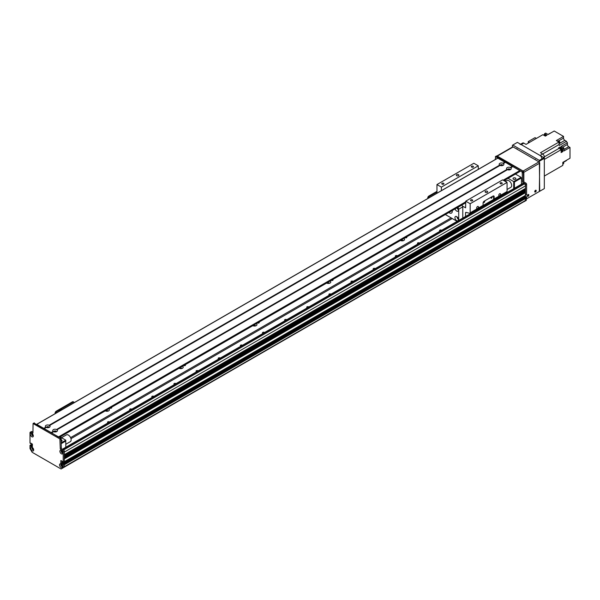 <?xml version="1.0" encoding="UTF-8"?>
<svg xmlns="http://www.w3.org/2000/svg" width="600" height="600" viewBox="0 0 600 600"><rect width="100%" height="100%" fill="white"/><g stroke="black" fill="none" stroke-linecap="round" stroke-linejoin="round"><path stroke-width="0.9" d="M108.352 410.993A2.475 1.432 0 0 0 105.502 410.993M108.75 408.855A2.475 1.432 180 0 1 109.403 409.822A2.475 1.432 180 0 1 108.683 410.835A2.475 1.432 180 0 1 105.255 410.88M182.137 368.392A2.475 1.432 0 0 0 179.295 368.392M182.542 366.255A2.475 1.432 180 0 1 183.195 367.222A2.475 1.432 180 0 1 182.468 368.235A2.475 1.432 180 0 1 179.04 368.28M255.93 325.793A2.475 1.432 0 0 0 253.087 325.793M256.335 323.655A2.475 1.432 180 0 1 256.987 324.623A2.475 1.432 180 0 1 256.26 325.627A2.475 1.432 180 0 1 252.833 325.673M329.722 283.185A2.475 1.432 0 0 0 326.873 283.185M330.127 281.048A2.475 1.432 180 0 1 330.78 282.015A2.475 1.432 180 0 1 330.053 283.028A2.475 1.432 180 0 1 326.625 283.072M403.515 240.585A2.475 1.432 0 0 0 400.665 240.585M403.92 238.447A2.475 1.432 180 0 1 404.565 239.415A2.475 1.432 180 0 1 403.845 240.428A2.475 1.432 180 0 1 400.418 240.465M70.972 438.675L452.265 218.535M440.168 231.135A1.08 0.622 180 0 1 439.567 230.572A1.08 0.622 180 0 1 440.4 229.965A1.08 0.622 180 0 1 441.615 230.303M418.035 243.915A1.08 0.622 180 0 1 417.428 243.353A1.08 0.622 180 0 1 418.268 242.745A1.08 0.622 180 0 1 419.475 243.083M395.895 256.695A1.08 0.622 180 0 1 395.295 256.132A1.08 0.622 180 0 1 396.127 255.525A1.08 0.622 180 0 1 397.342 255.862M373.763 269.475A1.08 0.622 180 0 1 373.155 268.913A1.08 0.622 180 0 1 373.987 268.312A1.08 0.622 180 0 1 375.202 268.642M351.623 282.255A1.08 0.622 180 0 1 351.015 281.7A1.08 0.622 180 0 1 351.855 281.093A1.08 0.622 180 0 1 353.062 281.423M329.483 295.035A1.08 0.622 180 0 1 328.882 294.48A1.08 0.622 180 0 1 329.715 293.873A1.08 0.622 180 0 1 330.93 294.202M307.35 307.815A1.08 0.622 180 0 1 306.743 307.26A1.08 0.622 180 0 1 307.575 306.653A1.08 0.622 180 0 1 308.79 306.983M285.21 320.603A1.08 0.622 180 0 1 284.603 320.04A1.08 0.622 180 0 1 285.442 319.433A1.08 0.622 180 0 1 286.65 319.763M263.07 333.382A1.08 0.622 180 0 1 262.47 332.82A1.08 0.622 180 0 1 263.303 332.212A1.08 0.622 180 0 1 264.517 332.55M240.938 346.163A1.08 0.622 180 0 1 240.33 345.6A1.08 0.622 180 0 1 241.17 344.993A1.08 0.622 180 0 1 242.377 345.33M218.798 358.942A1.08 0.622 180 0 1 218.197 358.38A1.08 0.622 180 0 1 219.03 357.772A1.08 0.622 180 0 1 220.245 358.11M196.665 371.722A1.08 0.622 180 0 1 196.058 371.16A1.08 0.622 180 0 1 196.89 370.553A1.08 0.622 180 0 1 198.105 370.89M174.525 384.502A1.08 0.622 180 0 1 173.917 383.94A1.08 0.622 180 0 1 174.757 383.34A1.08 0.622 180 0 1 175.965 383.67M152.385 397.283A1.08 0.622 180 0 1 151.785 396.728A1.08 0.622 180 0 1 152.618 396.12A1.08 0.622 180 0 1 153.833 396.45M130.252 410.062A1.08 0.622 180 0 1 129.645 409.507A1.08 0.622 180 0 1 130.477 408.9A1.08 0.622 180 0 1 131.692 409.23M108.113 422.842A1.08 0.622 180 0 1 107.505 422.287A1.08 0.622 180 0 1 108.345 421.68A1.08 0.622 180 0 1 109.552 422.01M70.582 437.625L451.162 217.897M111.45 407.303A1.08 0.622 180 0 1 111.698 407.692A1.08 0.622 180 0 1 111.382 408.135A1.08 0.622 180 0 1 109.935 408.18M185.243 364.695A1.08 0.622 180 0 1 185.483 365.093A1.08 0.622 180 0 1 185.167 365.535A1.08 0.622 180 0 1 183.727 365.572M259.035 322.095A1.08 0.622 180 0 1 259.275 322.493A1.08 0.622 180 0 1 258.96 322.928A1.08 0.622 180 0 1 257.513 322.972M332.82 279.495A1.08 0.622 180 0 1 333.067 279.885A1.08 0.622 180 0 1 332.752 280.327A1.08 0.622 180 0 1 331.305 280.365M406.612 236.888A1.08 0.622 180 0 1 406.86 237.285A1.08 0.622 180 0 1 406.545 237.728A1.08 0.622 180 0 1 405.097 237.765M525.143 200.663L525.232 200.61A73.05 42.172 -120 0 0 525.502 198.525L64.312 464.79L64.312 463.928L64.312 467.123L523.965 201.375M525.502 185.843L64.312 452.107L64.312 454.665L525.472 188.468L525.502 185.843A1.567 0.907 -120 0 0 524.4 183.922L523.477 183.39A1.042 0.6 -120 0 0 522.952 183.337L62.347 449.265M525.502 190.102L64.312 456.368L64.312 457.222L525.472 191.025L525.502 190.102L524.88 189.615A1.125 0.645 60 0 1 524.085 189.27M525.322 195.428L525.502 192.66L524.88 192.173A1.125 0.645 60 0 1 524.085 191.828M523.305 196.68L524.28 197.377L523.29 196.688M64.312 464.775L525.502 198.51L525.502 197.663L524.768 197.153M61.912 462.202L61.912 461.055L61.912 462.757L63.082 463.65L62.1 462.952L62.468 461.505L60.99 460.522M34.057 423.135L60.99 438.263L61.358 447.847A1.042 0.6 -120 0 0 62.1 449.123L63.578 449.978A1.042 0.6 60 0 1 64.312 451.252L64.312 461.588L63.203 462.225L64.26 461.707L64.312 458.925L525.502 192.66M64.312 458.67L525.398 192.465M64.312 458.077L524.88 192.173M64.312 456.112L525.398 189.907M64.312 455.52L524.88 189.615M62.722 452.228A0.833 0.48 60 0 1 61.972 451.56L61.688 451.335M30.735 446.123L31.845 445.103L30.848 446.31L32.4 445.928L31.11 444.757M32.543 448.365L32.737 448.283A0.833 0.48 60 0 1 32.79 447.885M33.57 449.25A0.833 0.48 60 0 1 33.21 449.092L33.037 449.22M33.203 435.188A0.833 0.48 60 0 1 32.415 433.83M61.328 464.303A1.177 0.675 -120 0 0 61.267 464.625A1.177 0.675 -120 0 0 62.407 466.17L62.213 465.832A0.833 0.48 60 0 1 61.568 464.505M63.023 464.25L62.58 463.995L63.682 463.357L64.125 463.612L63.203 464.572L64.312 463.928L63.578 463.418M514.433 188.257L514.433 182.01L513.697 181.583L513.697 188.685M514.433 182.01L521.445 177.96L521.077 177.322L513.697 181.583L508.058 178.32M505.245 179.947A5.738 3.315 60 0 1 505.545 181.343M508.35 169.92A0.847 0.488 180 0 1 509.452 169.92M500.97 165.66A0.847 0.488 180 0 1 502.072 165.66M46.215 427.41L45.818 427.162A2.377 1.373 180 0 1 46.027 425.362A2.377 1.373 180 0 1 49.14 425.243L49.207 425.685L500.033 165.398L499.627 165.15A2.377 1.373 180 0 1 499.845 163.358A2.377 1.373 180 0 1 502.957 163.23L503.415 163.5A2.377 1.373 180 0 1 503.197 165.292A2.377 1.373 180 0 1 500.092 165.42L500.362 165.21M499.245 164.715L500.228 165.285M521.445 177.96L521.445 184.208M515.452 179.183A1.432 0.825 180 0 1 513.885 179.363A1.432 0.825 180 0 1 513 178.597A1.432 0.825 180 0 1 514.433 177.773A1.432 0.825 180 0 1 515.873 178.597A1.432 0.825 180 0 1 515.452 179.183M515.438 174.06L521.077 177.322M60.142 436.92L65.79 440.175L65.79 447.278M65.79 440.175L61.358 442.732M61.358 443.588L65.79 441.03M47.16 427.665A0.847 0.488 180 0 1 48.262 427.665M54.54 431.925A0.847 0.488 180 0 1 55.642 431.925M61.358 439.897A1.432 0.825 180 0 1 62.055 440.603A1.432 0.825 180 0 1 61.358 441.315M49.5 425.513L49.605 425.505A2.377 1.373 180 0 1 49.387 427.305A2.377 1.373 180 0 1 46.275 427.425L46.545 427.215M30.735 443.183L31.178 443.31L30.63 443.632L30 443.055L30 432.72A1.042 0.6 -120 0 1 30.218 432.248A1.042 0.6 -120 0 1 30.735 432.3L31.845 431.655L32.955 432.3M30.218 432.248L31.32 431.61A1.042 0.6 60 0 1 31.845 431.655M64.26 461.707L525.502 195.322L63.15 462.345L62.468 461.888M525.982 196.447L526.425 196.702L525.502 197.663L64.312 463.928L525.322 197.34L524.88 197.085L63.608 463.35L525.87 196.515M63.203 464.572L63.203 467.768L61.088 468.99L32.123 452.265L30 448.59L30 445.395L32.303 443.985M32.348 444.045L31.29 444.653L32.4 444.525M32.4 444.78L30.735 445.74M32.4 445.418L31.845 445.485L32.4 445.162M32.182 433.627A1.177 0.675 -120 0 0 32.123 433.95A1.177 0.675 -120 0 0 33.263 435.495M61.695 450.668A1.177 0.675 -120 0 0 61.635 450.99A1.177 0.675 -120 0 0 62.775 452.535M32.55 447.683A1.177 0.675 -120 0 0 32.49 448.005A1.177 0.675 -120 0 0 33.63 449.558M34.17 422.895L33.06 423.54L59.887 438.9L60.255 448.485A1.042 0.6 60 0 0 60.99 449.768L62.468 450.615A1.042 0.6 -120 0 1 63.203 451.897L63.203 462.225L62.1 462.952M30.63 445.545L30.188 445.29M62.468 464.438L62.58 463.995M30.848 443.115L32.4 444.225L32.348 447.112L30.848 446.31M62.355 464.505L60.81 463.395L60.81 460.627M33.06 423.54L32.955 432.72A1.042 0.6 60 0 1 32.737 433.2A1.042 0.6 60 0 1 32.213 433.147L30.735 432.3M30.735 448.275A2.085 1.208 60 0 1 32.213 447.42A2.085 1.208 60 0 1 33.69 449.978A2.085 1.208 60 0 1 32.213 450.832A2.085 1.208 60 0 1 30.735 448.275M59.887 451.252A2.085 1.208 60 0 1 61.358 450.405A2.085 1.208 60 0 1 62.835 452.963A2.085 1.208 60 0 1 61.358 453.81A2.085 1.208 60 0 1 59.887 451.252M30.367 434.213A2.085 1.208 60 0 1 31.845 433.365A2.085 1.208 60 0 1 33.322 435.915A2.085 1.208 60 0 1 31.845 436.77A2.085 1.208 60 0 1 30.367 434.213M59.52 464.888A2.085 1.208 60 0 1 60.99 464.04A2.085 1.208 60 0 1 62.468 466.59A2.085 1.208 60 0 1 60.99 467.445A2.085 1.208 60 0 1 59.52 464.888M61.365 464.303A1.177 0.675 -120 0 0 61.05 464.347A1.177 0.675 -120 0 0 60.81 464.888A1.177 0.675 -120 0 0 61.32 466.072A1.177 0.675 -120 0 0 62.227 466.388A1.177 0.675 -120 0 0 62.422 466.14M32.213 433.627A1.177 0.675 -120 0 0 31.905 433.68A1.177 0.675 -120 0 0 31.657 434.213A1.177 0.675 -120 0 0 32.175 435.397A1.177 0.675 -120 0 0 33.075 435.713A1.177 0.675 -120 0 0 33.27 435.465M61.733 450.675A1.177 0.675 -120 0 0 61.418 450.72A1.177 0.675 -120 0 0 61.177 451.252A1.177 0.675 -120 0 0 61.688 452.438A1.177 0.675 -120 0 0 62.595 452.752A1.177 0.675 -120 0 0 62.79 452.505M32.58 447.69A1.177 0.675 -120 0 0 32.273 447.735A1.177 0.675 -120 0 0 32.032 448.275A1.177 0.675 -120 0 0 32.543 449.452A1.177 0.675 -120 0 0 33.45 449.768A1.177 0.675 -120 0 0 33.645 449.52M63.203 467.768L64.312 467.123M53.198 431.423A2.377 1.373 180 0 1 53.407 429.623A2.377 1.373 180 0 1 56.52 429.502L56.985 429.765A2.377 1.373 180 0 1 56.767 431.565L56.767 431.565A2.377 1.373 180 0 1 53.655 431.685L53.198 431.423L51.172 432.592L44.175 428.588M56.19 431.805A1.177 0.675 0 0 0 56.265 431.572A1.177 0.675 0 0 0 55.088 430.897A1.177 0.675 0 0 0 53.918 431.572A1.177 0.675 0 0 0 53.985 431.805M55.988 431.865A1.177 0.675 0 0 0 54.188 431.865M507.007 169.41A2.377 1.373 180 0 1 507.225 167.618A2.377 1.373 180 0 1 510.338 167.49L510.795 167.76A2.377 1.373 180 0 1 510.577 169.553L510.577 169.553A2.377 1.373 180 0 1 507.472 169.68L507.007 169.41L56.52 429.502M510 169.8A1.177 0.675 0 0 0 510.075 169.567A1.177 0.675 0 0 0 508.905 168.885A1.177 0.675 0 0 0 507.728 169.567A1.177 0.675 0 0 0 507.803 169.8M509.798 169.852A1.177 0.675 0 0 0 508.005 169.852M502.627 165.54A1.177 0.675 0 0 0 502.695 165.308A1.177 0.675 0 0 0 501.525 164.625A1.177 0.675 0 0 0 500.347 165.308A1.177 0.675 0 0 0 500.423 165.54M502.425 165.593A1.177 0.675 0 0 0 500.625 165.593M48.81 427.545A1.177 0.675 0 0 0 48.885 427.312A1.177 0.675 0 0 0 47.707 426.638A1.177 0.675 0 0 0 46.537 427.312A1.177 0.675 0 0 0 46.605 427.545M48.608 427.597A1.177 0.675 0 0 0 46.807 427.597M505.365 162.322L503.31 163.507L505.44 162.33L512.588 166.672M512.745 166.583L510.69 167.767L512.82 166.59L519.787 170.61L519.915 171.472L503.918 180.623L519.967 171.352M507.412 169.657L56.88 429.772L507.412 169.657M497.835 158.153L505.215 162.413M43.867 428.415L36.697 424.298M46.223 427.403L44.205 428.572L46.223 427.403M58.778 437.197L51.547 432.847M53.602 431.662L51.585 432.832M436.957 191.377L428.85 196.058A1.567 0.907 120 0 0 427.74 197.978L427.74 198.525M436.957 192.06L429.435 196.403L428.85 196.058M428.34 198.18A1.567 0.907 -60 0 1 429.435 196.403M496.357 156.233L523.29 171.352L523.658 180.945A1.042 0.6 -120 0 0 524.4 182.22L525.87 183.075A1.042 0.6 60 0 1 526.612 184.35L526.612 194.678L525.502 195.322L525.502 184.988A1.042 0.6 -120 0 0 524.768 183.712L523.29 182.858A1.042 0.6 60 0 1 522.555 181.583L522.18 171.998L495.623 156.66L495.248 159.555M525.502 195.322L526.612 194.678M524.408 196.042L525.382 196.74M526.612 197.025L526.612 197.925L525.502 198.562L525.502 197.663L526.425 196.702M526.605 197.933A73.05 42.172 60 0 1 526.275 200.407L525.165 201.045A73.05 42.172 -120 0 0 525.502 198.562L525.502 198.562M524.025 201.705L525.165 201.045M535.327 190.41A0.847 0.488 -60 0 1 534.743 191.422M527.947 194.67A0.847 0.488 -60 0 1 527.362 195.683M512.408 147.038L512.408 145.26L517.388 142.387L543.952 157.725L539.34 160.387L539.707 191.273L526.485 198.907M512.775 145.05L539.34 160.387M534.585 159.345A1.08 0.622 60 0 1 534.653 159.292A1.08 0.622 60 0 1 535.793 160.042M516.322 148.8A1.08 0.622 60 0 1 516.39 148.748A1.08 0.622 60 0 1 517.53 149.498M539.707 161.025L544.32 158.363L543.952 157.725M543.398 157.403L544.32 156.87L544.32 188.61L539.707 191.273M544.32 159.405L561.143 149.685A198.278 114.472 -120 0 0 559.095 148.335L544.32 156.863A2.348 1.357 -120 0 0 542.662 153.998L540.075 155.483A2.348 1.357 60 0 1 541.74 158.363M540.075 155.483L521.265 144.623A2.348 1.357 60 0 0 520.088 144.502M544.095 135.398L543.765 135.203A1.537 0.885 60 0 1 543.93 135.285A1.537 0.885 60 0 1 544.095 135.398L545.355 136.125L547.013 135.165L544.523 133.725L545.625 133.087L548.123 134.528L554.213 131.01L563.543 136.403L563.543 138.105L558.72 140.887M520.575 144.225L522.668 143.017A2.348 1.357 -120 0 1 523.845 143.13L526.035 144.398L542.857 134.685L543.765 135.203M558.952 142.058L540.465 152.73L542.662 153.998L559.102 144.51A198.278 114.472 -120 0 0 558.952 142.058L556.35 140.558L563.543 136.403M544.905 135.863A1.537 0.885 -120 0 0 544.185 135.135A1.537 0.885 -120 0 0 543.465 135.038M561.143 149.685L561.143 150.727A1.537 0.885 60 0 1 561.143 151.118L561.143 152.565L562.808 151.613L562.808 148.733L563.91 148.087L563.91 150.968L570 147.458L570 158.235L562.808 162.39L562.808 165.398L544.32 176.07L557.295 168.578M559.095 148.335A2.505 1.448 60 0 1 558.562 147.892L560.22 146.933L560.22 148.523M561.143 151.455A1.537 0.885 -120 0 0 561.143 149.797M561.045 149.625A1.537 0.885 -120 0 0 559.74 148.755M561.3 151.275L561.795 150.99A1.462 0.84 -120 0 0 561.795 149.303A1.462 0.84 -120 0 0 560.332 148.462L559.838 148.748M561.143 151.118L561.143 150.727M561.765 151.012L562.808 151.613M563.91 148.087A198.278 114.472 -120 0 0 561.862 146.738A2.505 1.448 60 0 1 561.33 146.295L567.42 142.778A2.505 1.448 60 0 1 566.498 141.3L559.305 145.455A2.505 1.448 60 0 1 559.102 144.51M560.22 146.933A2.505 1.448 -120 0 0 560.752 147.375A198.278 114.472 60 0 1 562.808 148.733M559.875 143.205L564.832 140.34A1.823 1.057 60 0 1 563.543 138.105M547.942 134.422L551.625 132.502M564.832 140.34L566.498 141.3M567.42 142.778L567.42 144.472L562.627 147.24M570 147.458L568.71 146.708A1.823 1.057 60 0 1 567.42 144.472M567.232 159.833L563.46 162.225M563.505 162.315L566.415 160.635A2.505 1.448 60 0 1 566.498 160.47M560.062 166.98L558.952 167.618M562.808 164.273A1.537 0.885 -120 0 0 562.808 162.712M562.928 164.13L563.423 163.837A1.462 0.84 -120 0 0 563.37 162.067M529.612 142.328L528.27 141.555L528.27 143.108M528.27 141.555L535.043 137.648L536.385 138.42M544.455 134.632A198.278 114.472 60 0 1 544.523 133.725M559.065 143.858A1.537 0.885 -120 0 0 558.96 142.155M558.87 142.005A1.537 0.885 -120 0 0 557.513 141.225M559.162 143.73L559.658 143.445A1.462 0.84 -120 0 0 559.658 141.757A1.462 0.84 -120 0 0 558.202 140.91L557.707 141.195M545.812 135.863A1.462 0.84 -120 0 0 544.192 134.7L543.697 134.985M527.347 195.855A1.042 0.6 -60 0 1 527.805 194.805A1.042 0.6 -60 0 1 528.607 194.52A1.042 0.6 -60 0 1 528.607 195.728A1.042 0.6 -60 0 1 527.565 196.327A1.042 0.6 -60 0 1 527.347 195.855A1.042 0.6 120 0 0 528.09 194.572M534.727 191.595A1.042 0.6 -60 0 1 535.185 190.545A1.042 0.6 -60 0 1 535.987 190.26A1.042 0.6 -60 0 1 535.987 191.468A1.042 0.6 -60 0 1 534.945 192.067A1.042 0.6 -60 0 1 534.727 191.595A1.042 0.6 120 0 0 535.463 190.312M513.143 146.962L538.972 161.88L523.102 171.038L497.28 156.127L513.143 146.962A1.042 0.6 -120 0 0 512.625 146.917L496.793 156.053M523.845 181.613L523.845 172.312L539.707 163.155A1.042 0.6 -120 0 0 538.972 161.88M539.707 163.155L539.34 191.483M523.102 171.038A1.042 0.6 60 0 1 523.845 172.312M496.793 156.06A1.042 0.6 60 0 1 497.28 156.127M505.357 181.447L506.947 180.532A3.915 2.257 60 0 1 510.855 182.797A3.915 2.257 60 0 1 510.855 187.312L507.06 189.51M65.79 444.27L70.328 441.653A3.915 2.257 -120 0 0 70.927 438.518A3.915 2.257 -120 0 0 68.37 435.067A3.915 2.257 -120 0 0 66.412 434.873L61.508 437.707M494.145 196.702L494.145 198.96A1.042 0.6 60 0 1 493.928 199.433A1.042 0.6 60 0 1 493.597 199.462L493.553 196.365L494.145 196.702A1.567 0.907 120 0 0 493.822 195.99A1.567 0.907 120 0 0 493.035 196.065L484.185 201.18A1.567 0.907 120 0 0 483.075 203.093L483.075 205.35L477.21 208.733A1.282 0.742 -60 0 1 476.903 208.68A1.282 0.742 -60 0 1 476.632 208.095A1.282 0.742 -60 0 1 477.195 206.798A1.282 0.742 -60 0 1 478.185 206.46A1.282 0.742 -60 0 1 477.87 208.35M493.553 196.365A1.567 0.907 120 0 0 493.463 195.915M493.553 199.455L483.06 205.507M491.107 198.202A0.847 0.488 120 0 0 492.127 197.123A0.847 0.488 120 0 0 491.107 198.202M483.728 202.462A0.847 0.488 120 0 0 484.755 201.382A0.847 0.488 120 0 0 483.728 202.462M482.528 205.853A1.042 0.6 -120 0 0 482.857 205.822A1.042 0.6 -120 0 0 483.075 205.35M499.342 195.952A1.282 0.742 -60 0 1 499.035 195.9A1.282 0.742 -60 0 1 498.772 195.308A1.282 0.742 -60 0 1 499.327 194.017A1.282 0.742 -60 0 1 500.317 193.68A1.282 0.742 -60 0 1 500.01 195.57L494.145 198.96M465.548 216.48L465.548 212.873A1.042 0.6 60 0 1 465.765 212.4A1.042 0.6 60 0 1 466.095 212.37L469.612 213.308A1.042 0.6 -120 0 0 469.942 213.278A1.042 0.6 -120 0 0 470.16 212.805L470.16 203.73L507.06 182.43L507.06 191.505A1.042 0.6 60 0 1 506.842 191.977L493.928 199.433M470.16 203.73L465.735 201.18L502.627 179.873L507.06 182.43M502.447 194.52L502.447 195.18M441.382 190.65L441.382 187.118L436.957 184.56L473.85 163.26L478.275 165.817L478.275 169.35M465.735 201.18L465.623 207.81L462.502 206.13M485.475 191.273A1.305 0.75 180 0 1 486.893 191.108A1.305 0.75 180 0 1 487.702 191.805A1.305 0.75 180 0 1 486.397 192.555A1.305 0.75 180 0 1 485.092 191.805A1.305 0.75 180 0 1 485.475 191.273M500.393 182.843A1.08 0.622 180 0 1 501.562 182.708A1.08 0.622 180 0 1 502.23 183.285A1.08 0.622 180 0 1 501.15 183.907A1.08 0.622 180 0 1 500.077 183.285A1.08 0.622 180 0 1 500.393 182.843M470.873 199.882A1.08 0.622 180 0 1 472.05 199.748A1.08 0.622 180 0 1 472.717 200.325A1.08 0.622 180 0 1 471.638 200.947A1.08 0.622 180 0 1 470.558 200.325A1.08 0.622 180 0 1 470.873 199.882M436.957 184.56L436.957 193.208M471.615 166.23A1.08 0.622 180 0 1 472.785 166.095A1.08 0.622 180 0 1 473.452 166.672A1.08 0.622 180 0 1 472.373 167.295A1.08 0.622 180 0 1 471.3 166.672A1.08 0.622 180 0 1 471.615 166.23M442.095 183.27A1.08 0.622 180 0 1 443.272 183.135A1.08 0.622 180 0 1 443.94 183.712A1.08 0.622 180 0 1 442.86 184.335A1.08 0.622 180 0 1 441.78 183.712A1.08 0.622 180 0 1 442.095 183.27M456.697 174.66A1.305 0.75 180 0 1 458.115 174.495A1.305 0.75 180 0 1 458.925 175.192A1.305 0.75 180 0 1 457.62 175.942A1.305 0.75 180 0 1 456.315 175.192A1.305 0.75 180 0 1 456.697 174.66M478.275 165.817L441.382 187.118M452.205 210.57A3.915 2.257 60 0 1 451.455 213.09A3.915 2.257 60 0 1 449.498 212.895A3.915 2.257 60 0 1 448.905 212.475M456.945 216.788A2.475 1.432 -120 0 0 458.423 219.345M456.69 216.615A2.475 1.432 60 0 1 458.31 218.805A2.475 1.432 60 0 1 457.928 220.785A2.475 1.432 60 0 1 455.452 219.36A2.475 1.432 60 0 1 455.452 216.495A2.475 1.432 60 0 1 456.69 216.615M457.065 207.757A2.475 1.432 -120 0 0 458.423 209.76M457.373 207.585A2.475 1.432 60 0 1 457.928 211.2A2.475 1.432 60 0 1 455.077 208.913M461.933 204.952L462 204.983A14.872 8.587 60 0 1 462.78 206.85L462.78 218.077M462.78 206.85L458.722 209.197A14.872 8.587 -120 0 0 457.942 207.33L462 204.983M445.335 214.538L457.125 221.347M458.722 220.425L458.722 209.197M72.435 401.827L73.028 402.173A1.567 0.907 -60 0 1 73.815 402.097L73.222 401.752A1.567 0.907 120 0 0 72.435 401.827L56.205 411.202A1.567 0.907 120 0 0 55.095 413.123L55.095 413.67M73.815 402.097A1.567 0.907 -60 0 1 74.13 402.683M73.028 402.173L56.797 411.548L56.205 411.202M55.695 413.325A1.567 0.907 -60 0 1 56.797 411.548M62.047 409.658L61.613 409.403L59.047 410.888L59.047 411.39M59.047 410.888L59.483 411.135M64.312 457.222L525.502 190.95M64.312 454.665L525.502 188.4M62.468 450.615L524.4 183.922M62.655 449.445L523.477 183.39M61.68 451.305L62.1 451.065M64.312 467.018L524.033 201.608M64.312 466.717L525.232 200.61M62.213 463.14L523.403 196.875M62.1 462.562L62.76 462.18M62.01 462.382L62.565 462.067M32.58 432.082L32.955 431.873M63.203 451.897L64.312 451.252M60.99 463.717L62.1 463.08M32.213 433.147L32.955 432.72M33.322 423.562L34.425 422.925M59.887 438.9L60.99 438.263M60.255 439.537L61.358 438.9M60.255 448.485L61.358 447.847M60.99 449.768L62.1 449.123M60.81 463.395L61.912 462.757M512.438 166.403L510.39 167.587M512.362 166.32L510.338 167.49M507.112 169.485L56.573 429.592M512.82 166.59L510.795 167.76M507.472 169.68L56.985 429.765M504.982 162.06L502.957 163.23M498.015 158.04L36.825 424.312M45.818 427.162L43.793 428.332M499.627 165.15L49.14 425.243M505.058 162.142L503.01 163.328M45.915 427.23L43.898 428.393M505.44 162.33L503.415 163.5M46.275 427.425L44.25 428.595M500.092 165.42L49.605 425.505M499.732 165.225L49.2 425.332M465.735 202.665L59.332 437.303L465.735 202.665M519.967 170.933L503.55 180.413M465.735 202.245L58.965 437.092M519.787 170.61L503.183 180.195M465.735 201.817L58.59 436.875M53.655 431.685L51.63 432.855M53.295 431.49L51.278 432.653M427.74 197.978L428.22 198.255M523.477 196.92L524.58 196.275M525.502 184.988L526.612 184.35M524.768 183.712L525.87 183.075M523.29 182.858L524.4 182.22M522.555 181.583L523.658 180.945M522.555 172.635L523.658 171.998M522.18 171.998L523.29 171.352M495.623 156.66L496.725 156.023M523.845 143.13L521.265 144.623M560.752 147.375L561.862 146.738M568.71 146.708L563.91 149.483M507.06 191.505L500.01 195.57M477.21 208.733L470.16 212.805M466.32 212.43L465.548 212.873M55.095 413.123L55.575 413.393M64.312 457.275L525.472 191.025M64.312 454.717L525.472 188.468M61.665 451.26L62.07 451.028M64.312 466.755L525.202 200.663M32.123 431.82L32.955 431.34M30.053 445.275L31.162 444.638M30.705 443.64L31.23 443.34M62.498 463.987L63.608 463.35M36.75 424.268L497.888 158.032M59.407 437.347L465.735 202.755M504 180.667L519.915 171.472M526.56 194.798L525.45 195.442M525.908 196.44L524.798 197.077M495.36 156.63L496.463 155.993M482.857 205.822L469.942 213.278"/></g></svg>
